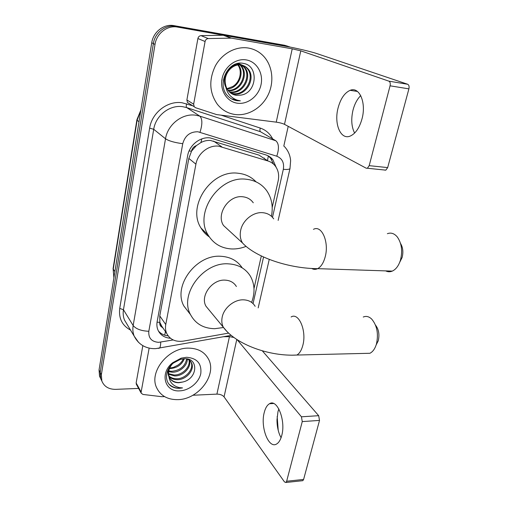 <?xml version="1.0" encoding="UTF-8"?>
<svg xmlns="http://www.w3.org/2000/svg" width="508" height="508" viewBox="0 0 508 508"><rect width="100%" height="100%" fill="white"/><g stroke="black" fill="none" stroke-linecap="round" stroke-linejoin="round"><path stroke-width="0.76" d="M266.027 159.709L258.997 155.118L210.502 140.462C207.232 140.208 204.038 140.906 200.927 142.564L196.374 145.599C193.739 146.558 192.1 148.438 191.459 151.219L189.097 150.946M272.205 207.435L278.155 180.924C279.343 175.152 278.352 170.148 275.19 165.913C273.304 163.544 270.904 161.906 267.995 160.985L218.605 146.164C208.648 144.837 197.688 153.499 195.917 164.16L165.76 324.549C165.183 327.755 165.494 330.714 166.694 333.426C169.964 339.611 175.539 342.17 183.413 341.116L228.606 333.115M191.459 151.219L196.374 145.599M264.268 158.013L264.179 158.502M162.42 327.444L159.791 322.301C159.468 324.707 160.344 326.422 162.42 327.444L163.246 328.378M191.395 151.568L188.836 158.433L159.772 315.913L159.842 322.002M254 288.557L261.315 255.956M276.123 167.234L272.834 159.664C270.986 157.385 268.656 155.797 265.836 154.896L210.102 137.897C200.209 136.538 189.376 145.078 187.662 155.645L157.15 321.615C156.604 324.72 156.902 327.603 158.058 330.251C160.433 335.128 164.567 337.801 170.459 338.265M138.608 388.41L115.792 389.357C108.801 389.388 104.153 386.601 101.835 380.994L101.352 374.726L155.01 44.418C156.566 33.369 167.43 25.025 177.502 27.076L290.595 47.168M288.214 126.34L283.794 146.126M100.66 378.53L99.536 376.187L99.054 369.964L151.733 42.786C153.257 31.858 164.001 23.609 173.977 25.641L284.594 45.269L290.074 47.028L286.829 46.044L175.73 26.352L286.829 46.044L289.096 46.819M151.733 42.786L153.365 43.599C154.902 32.607 165.703 24.314 175.73 26.352C165.703 24.314 154.902 32.607 153.365 43.599L100.197 372.332L153.365 43.599L155.01 44.418M101.803 380.93L100.679 378.581L100.197 372.332L100.679 378.581L101.803 380.93M168.135 335.877C164.09 335.439 160.846 333.807 158.407 330.981M268.199 155.867L270.612 158.242L273.545 164.141M284.594 45.269L287.814 46.253M235.223 114.522C228.079 113.532 222.148 110.147 217.43 104.362C209.347 92.812 208.661 79.966 215.386 65.83C222.237 53.27 236.137 45.904 248.539 48.076C254.171 49.092 259.023 51.626 263.081 55.677C272.523 65.202 274.491 81.68 268.192 94.755C261.918 107.855 248.158 116.18 235.223 114.522M230.562 92.945L232.766 93.485C245.618 96.158 255.721 77.019 246.888 68.218C245.015 66.218 242.811 65.03 240.278 64.649C230.289 62.592 220.751 76.752 225.698 86.982M230.924 93.212L233.572 93.916C246.45 96.59 256.584 77.413 247.733 68.593C245.859 66.592 243.656 65.399 241.122 65.018C232.816 63.538 223.914 72.955 225.336 82.963C225.628 86.1 226.708 88.798 228.575 91.053C230.626 93.421 233.166 94.837 236.188 95.294L240.5 95.142C257.118 93.459 259.099 65.672 243.586 63.456C228.219 59.519 216.167 84.455 227.73 95.91C230.346 98.603 233.458 100.209 237.077 100.736L240.36 100.844L236.969 100.07C229.61 97.174 225.73 91.472 225.336 82.963M229.197 91.732L229.559 91.796C242.322 94.456 252.317 75.476 243.523 66.739L238.049 63.417M229.521 92.056L230.359 92.215C243.141 94.882 253.162 75.863 244.361 67.107C242.494 65.119 240.303 63.932 237.782 63.557M227.978 90.278C240.29 91.262 248.38 73.444 240.221 65.284L239.859 64.903M239.509 64.567L238.042 63.417M228.263 90.665C240.741 92.158 249.39 73.978 241.04 65.646L240.335 64.929M239.973 64.611L238.214 63.386M237.896 64.999C242.614 71.139 239.941 82.442 232.645 86.557L226.993 88.697M237.579 64.573L236.83 63.697M227.165 89.021C238.423 88.576 245.104 72.904 238.398 64.948M238.074 64.541L237.192 63.602M232.073 93.929L236.023 95.206L240.5 95.142M222.021 78.975L222.04 80.181M246.17 59.9C256.692 61.563 263.512 73.235 261.042 84.633C258.724 96.05 247.828 104.68 237.49 103.219C227.12 101.924 219.735 90.564 222.053 78.797C224.225 67.012 235.687 58.064 246.17 59.9M231.572 98.901L240.36 100.844M354.616 133.064C351.485 126.867 350.939 119.272 352.971 110.28C354.584 104.026 357.175 99.136 360.737 95.612M362.039 118.739C366.484 102.565 359.321 86.258 350.139 90.329C344.545 92.843 340.506 98.793 338.023 108.166C333.858 123.939 340.684 140.291 350.26 136.055C355.549 133.642 359.48 127.87 362.039 118.739M188.798 103.429L187.439 102.445L186.887 99.949L193.643 104.184L205.08 41.504L197.898 38.525C198.336 36.773 199.377 35.808 201.022 35.643L223.698 35.249L283.597 45.847C295.224 47.885 310.953 51.562 317.36 53.753L407.689 84.264C408.984 84.957 409.391 86.493 408.902 88.868L390.068 85.814C390.55 83.407 390.157 81.852 388.893 81.159L300.787 50.844L292.221 48.832L231.356 38.119L208.267 38.564C206.597 38.735 205.53 39.713 205.08 41.504M186.887 99.949L197.898 38.525M193.643 104.184L194.202 106.724L195.58 107.721L216.618 114.592L276.231 122.149C279.711 122.657 282.467 123.387 284.486 124.339L366.211 168.205L367.386 168.25L369.189 165.659L387.674 167.596L408.902 88.868M387.674 167.596L385.839 170.148L384.639 170.104M369.189 165.659L390.068 85.814M400.533 243.44C402.927 247.415 403.466 252.082 402.139 257.435L399.669 262.395M385.667 270.891C387.82 271.971 390.023 272.047 392.284 271.107C395.935 269.418 398.647 265.792 400.425 260.217L400.514 259.899C402.692 250.787 401.618 243.135 397.288 236.944C394.31 233.426 391.001 232.346 387.363 233.693M253.27 202.781C250.704 199.2 247.129 197.187 242.538 196.748C228.549 194.964 215.811 214.433 223.564 225.552L229.133 230.676M245.612 246.558C240.951 248.342 236.258 249.136 231.54 248.952C221.317 248.317 213.55 243.732 208.236 235.204C193.605 213.239 218.999 175.4 246.221 179.248C254.857 180.169 261.639 183.921 266.567 190.506C271.729 197.949 273.342 206.54 271.418 216.275M209.315 236.906C205.911 234.607 203.143 231.654 201.016 228.041C186.557 206.407 211.341 169.386 238.106 173.247C245.345 174.003 251.339 176.873 256.083 181.864M375.495 325.095C378.739 329.286 379.66 334.493 378.27 340.728L376.142 344.983M364.388 353.409L369.913 353.276C372.796 351.822 374.948 348.825 376.365 344.278L376.434 344.037C378.657 333.762 377.057 325.418 371.621 318.999C368.903 316.465 366.116 315.811 363.245 317.03M236.391 286.512C233.934 282.505 230.13 280.372 224.974 280.124C212.077 279.229 199.93 295.993 205.981 306.222L209.296 310.242M223.463 327.514L214.744 328.695C203.562 328.498 195.485 323.812 190.506 314.623C179.083 294.443 203.27 261.804 228.403 263.855C238.189 264.433 245.466 268.459 250.234 275.927C254.762 283.864 255.226 292.684 251.619 302.393M189.77 313.671L183.89 306.038C172.593 286.125 196.228 254.159 220.948 256.286C230.397 256.877 237.496 260.75 242.252 267.9M281.064 437.756L279.705 434.937C277.876 430.352 276.974 425.317 276.993 419.824L277.959 411.759L278.841 408.927M281.762 435.451C285.991 420.503 277.133 398.488 269.519 403.72C267.119 405.111 265.36 408.07 264.224 412.591C260.223 427.025 268.624 449.199 276.644 443.979C278.917 442.627 280.619 439.782 281.762 435.451M136.462 384.486L136.144 382.943L141.135 392.062L149.155 348.069M136.144 382.943L142.837 345.624M277.165 416.496L278.225 430.403M262.287 350.799L318.675 415.684L319.519 420.414L302.254 421.589L301.441 416.801L237.192 339.725M192.856 395.256L216.91 394.119C220.091 394.151 222.472 395.059 224.053 396.85L284.474 481.908L285.896 482.486L286.652 481.241L303.606 479.438L319.519 420.414M303.606 479.438L302.838 480.676L302.165 480.746M286.652 481.241L302.254 421.589M233.851 337.439L229.445 336.652L223.552 336.721M141.135 392.062L141.23 393.205L142.97 394.449L161.785 396.691L164.535 396.596M178.073 399.631C167.627 399.834 160.439 395.77 156.496 387.439C148.977 371.665 168.37 347.682 188.398 348.132C197.917 348.259 204.616 351.917 208.496 359.105C217.17 374.739 198.609 399.32 178.073 399.631M168.935 376.053C171.044 377.812 173.526 378.708 176.371 378.733C185.769 379.165 194.424 368.637 190.951 362.052L188.932 359.448M169.094 376.593C171.253 378.619 173.876 379.641 176.975 379.679C186.385 380.111 195.059 369.557 191.586 362.972C190.691 361.036 189.109 359.683 186.842 358.908M168.599 373.685L173.99 374.987C182.493 375.317 190.786 366.668 188.951 359.912M168.643 374.313L174.581 375.92C183.394 376.282 191.84 366.979 189.421 360.248M168.808 370.948L171.641 371.304C180.149 370.446 185.16 366.306 186.671 358.883M168.694 371.672L172.225 372.218C179.813 372.453 187.535 365.608 187.312 359.073M183.375 358.8C182.239 361.391 180.359 363.538 177.724 365.246L173.38 367.417L169.697 368.071M169.501 368.567L169.907 368.573C176.994 368.09 181.8 364.808 184.334 358.743M168.446 368.986C167.761 371.697 167.869 374.148 168.783 376.339M169.748 378.104C171.907 380.981 174.923 382.454 178.797 382.537L182.842 382.003C197.872 378.695 198.844 357.886 184.626 358.737L180.372 359.359L173.361 363.068C165.303 369.424 164.198 381.121 170.923 386.017C173.368 387.661 176.244 388.423 179.546 388.303L182.537 387.921L179.47 387.617C172.784 386.061 169.208 381.864 168.739 375.031L169.393 377.374C171.158 380.981 174.333 382.765 178.918 382.727L182.842 382.003M180.765 358.769L173.234 363.004M172.288 364.007C169.437 367.335 168.256 371.011 168.739 375.031M186.563 357.276C197.072 358.14 201.809 363.576 200.781 373.59C198.984 382.46 189.281 390.481 179.838 390.849C164.668 392.265 159.391 373.101 172.65 362.75L181.191 358.14L186.563 357.276M169.177 384.308C172.841 387.585 177.292 388.791 182.537 387.921M213.576 141.078L221.786 146.812M164.713 335.172L165.449 331.603M267.5 160.661L268.319 155.962M200.927 142.564L201.835 138.881M159.791 322.301L157.055 322.205M188.836 158.433L195.917 164.16M258.997 155.118L267.995 160.985M159.772 315.913L165.76 324.549M272.498 217.348L283.331 169.31C284.366 162.801 282.181 158.433 276.771 156.204L197.866 131.762C190.036 131.705 185.001 135.68 182.747 143.688L148.819 331.273C148.33 338.093 151.6 341.782 158.642 342.335L173.184 339.947M138.633 342.468L134.195 336.156C132.867 332.867 132.524 329.33 133.16 325.533L165.519 138.792C167.659 124.568 182.232 113.17 195.555 115.183L199.809 116.129L186.709 107.594L182.588 106.667C169.697 104.667 155.702 115.583 153.714 129.286L123.457 309.753C122.86 313.43 123.215 316.871 124.511 320.078L127.191 324.523M130.55 330.105C122.174 325.571 118.567 318.338 119.736 308.407L149.638 128.143L153.714 129.286L165.519 138.792C168.942 141.008 174.689 142.64 182.747 143.688M158.191 348.374L159.493 348.151C160.287 347.224 160.687 345.224 160.712 342.138M149.638 128.143C151.841 112.732 167.596 100.47 182.067 102.756L192.748 105.804M221.126 115.164L260.312 128.086C265.836 130.004 269.951 133.61 272.656 138.894M177.502 27.076L173.977 25.641M101.352 374.726L99.054 369.964M200.012 132.22C202.527 124.174 202.457 118.815 199.809 116.129L275.812 140.754L260.502 131.737L186.709 107.594C186.106 106.978 186.099 105.715 186.696 103.81M267.392 135.788L260.502 131.737C259.791 131.102 259.728 129.883 260.312 128.086M148.819 331.273C141.281 330.956 136.061 329.044 133.16 325.533L123.457 309.753L119.736 308.407M253.048 303.594L263.557 256.991M283.331 169.31C287.153 169.647 289.37 169.405 289.979 168.586L290.055 168.256M276.771 156.204C279.26 148.641 278.943 143.491 275.812 140.754M136.881 119.869L113.119 268.357L113.9 277.755M140.805 110.668L137.128 120.218L136.893 119.761L140.938 109.83M139.014 121.768L137.128 120.218L113.278 269.145L114.891 271.602M284.486 124.339L300.787 50.844M276.231 122.149L292.221 48.832M223.698 35.249L231.356 38.119M388.893 81.159L407.689 84.264M230.816 38.081L223.171 35.204M201.022 35.643L208.267 38.564M273.698 218.872C271.075 215.157 267.373 213.093 262.592 212.681C253.174 211.804 242.583 220.332 240.659 230.403C239.719 235.115 240.335 239.3 242.494 242.964C256.349 257.981 290.436 268.624 317.659 268.656C315.652 269.627 313.703 269.589 311.804 268.535M313.455 229.349C321.589 224.644 329.324 241.973 325.196 256.813C323.564 262.865 321.05 266.814 317.659 268.656L392.284 271.107M255.156 306.318C252.647 302.184 248.717 300.018 243.357 299.822C234.175 299.498 223.958 307.835 222.186 317.144C221.431 320.865 221.806 324.218 223.31 327.215L227.044 331.591M291.116 316.979C298.767 312.033 306.876 330.899 302.825 345.357C301.523 350.26 299.542 353.492 296.875 355.041L291.973 355.194M224.053 396.85L236.779 339.458M216.91 394.119L229.445 336.652M301.441 416.801L318.675 415.684M160.725 324.675L166.694 333.426M127.267 324.656L134.195 336.156C139.376 346.24 148.222 348.99 155.772 348.621L231.165 335.363M101.835 380.994L99.536 376.187M258.178 307.892L269.259 259.359M278.149 220.409L289.979 168.586L290.633 160.63C290.144 155.137 288.049 150.412 284.34 146.45M270.612 158.242L272.834 159.664M113.887 277.812L113.087 268.554M247.733 68.593L246.888 68.218M244.361 67.107L243.523 66.739M241.04 65.646L240.221 65.284M237.782 64.211L236.976 63.856M357.454 91.459L350.139 90.329M367.386 168.25L385.839 170.148M194.202 106.724L187.439 102.445M402.082 257.639L400.425 260.217M223.564 225.552L242.494 242.964M208.236 235.204L201.016 228.041M378.225 340.881L376.365 344.278M205.981 306.222L223.31 327.215C235.928 344.595 269.716 356.616 296.875 355.041L369.913 353.276M190.506 314.623L183.89 306.038M273.615 403.498L269.519 403.72M285.896 482.486L302.838 480.676M141.23 393.205L136.239 384.073M276.993 419.824L277.082 418.935M191.586 362.972L190.951 362.052M173.361 363.061L172.65 362.75M180.372 359.359L181.191 358.14"/></g></svg>
